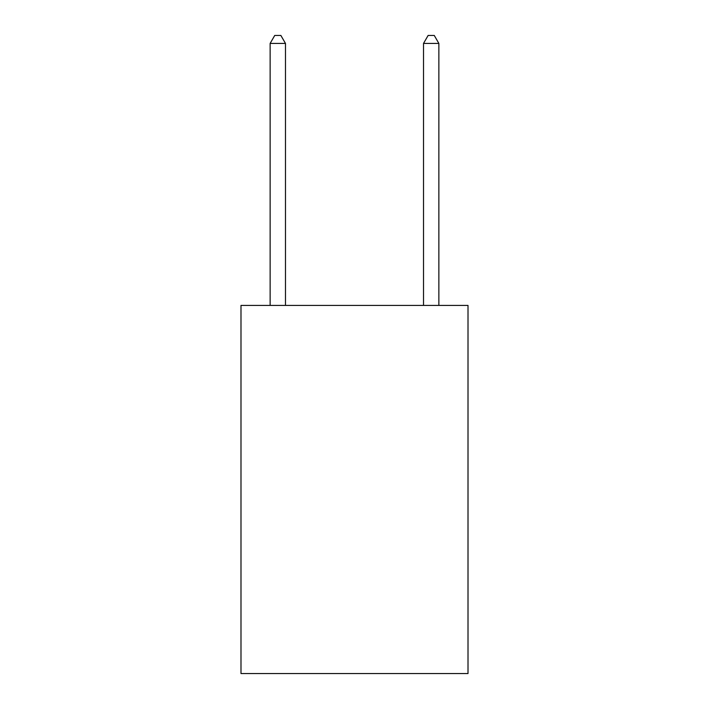 <?xml version="1.0" encoding="UTF-8"?>
<svg xmlns="http://www.w3.org/2000/svg" width="709" height="709" viewBox="0 0 709 709"><rect width="100%" height="100%" fill="white"/><g stroke="black" fill="none" stroke-linecap="round" stroke-linejoin="round"><path stroke-width="1.06" d="M468.011 305.419L468.011 673.55L240.989 673.55L240.989 305.419L468.011 305.419M285.479 305.419L285.479 43.426L270.138 43.426L270.138 305.419M270.138 43.426L274.738 35.45L280.87 35.45L285.479 43.426M438.862 305.419L438.862 43.426L423.521 43.426L423.521 305.419M423.521 43.426L428.13 35.45L434.262 35.45L438.862 43.426"/></g></svg>
